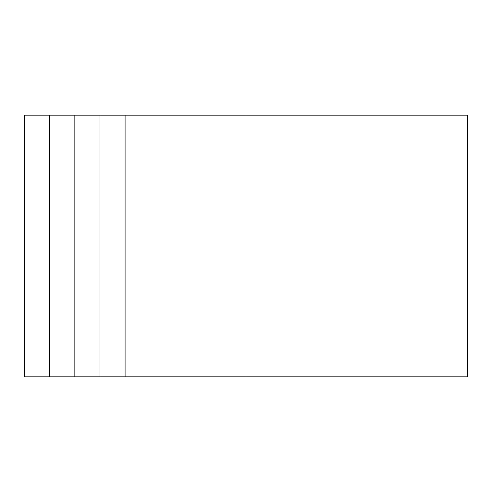 <?xml version="1.0" encoding="UTF-8"?>
<svg xmlns="http://www.w3.org/2000/svg" width="492" height="492" viewBox="0 0 492 492"><rect width="100%" height="100%" fill="white"/><g stroke="black" fill="none" stroke-linecap="round" stroke-linejoin="round"><path stroke-width="0.74" d="M49.723 376.854L49.723 115.146L24.6 115.146L24.6 376.854L74.846 376.854L74.846 115.146L467.4 115.146L467.4 376.854L246 376.854L246 115.146M74.846 376.854L246 376.854M99.968 376.854L99.968 115.146M74.846 115.146L49.723 115.146M125.091 376.854L125.091 115.146"/></g></svg>
